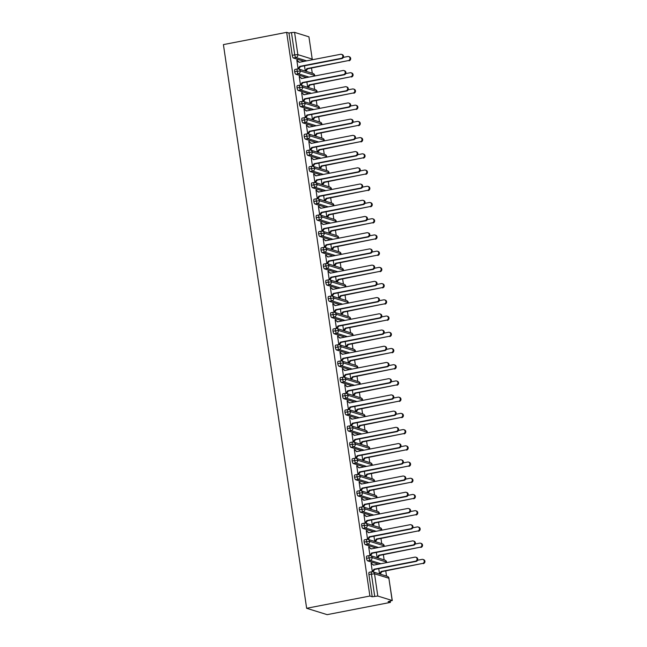 <?xml version="1.0" encoding="UTF-8"?>
<svg xmlns="http://www.w3.org/2000/svg" width="647" height="647" viewBox="0 0 647 647"><rect width="100%" height="100%" fill="white"/><g stroke="black" fill="none" stroke-linecap="round" stroke-linejoin="round"><path stroke-width="0.97" d="M377.808 596.049L392.163 600.505L388.879 578.248L374.516 573.792L377.808 596.049L372.211 596.752L369.898 596.033L306.646 608.285L327.156 614.65L390.416 602.397L390.246 601.265M386.526 576.089L385.766 570.905M384.132 559.865L383.364 554.689M381.738 543.65L380.97 538.466M379.344 527.426L378.576 522.242M376.942 511.203L376.182 506.027M374.548 494.987L373.788 489.803M372.154 478.764L371.386 473.58M369.76 462.54L368.992 457.364M367.367 446.325L366.598 441.141M364.973 430.101L364.204 424.917M362.571 413.878L361.81 408.694M360.177 397.654L359.417 392.478M357.783 381.439L357.015 376.255M355.389 365.215L354.621 360.031M352.995 348.992L352.227 343.816M350.601 332.776L349.833 327.592M348.199 316.553L347.439 311.369M345.805 300.329L345.045 295.153M343.411 284.114L342.643 278.93M341.018 267.89L340.249 262.706M338.624 251.667L337.855 246.483M336.222 235.443L335.461 230.267M333.828 219.228L333.068 214.044M331.434 203.004L330.666 197.82M329.04 186.781L328.272 181.605M326.646 170.565L325.878 165.381M324.252 154.342L323.484 149.158M321.85 138.118L321.09 132.942M319.456 121.903L318.696 116.719M317.062 105.679L316.294 100.495M314.668 89.456L313.9 84.272M312.275 73.232L311.506 68.056M306.646 608.285L223.409 44.603L286.661 32.35L369.898 596.033M308.926 36.822L294.571 32.366L297.855 54.631L312.218 59.087L308.926 36.822L312.218 59.087A2.483 2.353 107.2 0 1 312.218 59.791M304.171 61.352L293.382 58.004A2.483 0.72 -101 0 1 292.258 55.327L288.966 33.07L286.661 32.35M292.258 55.327L294.749 54.849L291.465 32.585L288.966 33.07M291.465 32.585L294.571 32.366M390.416 602.397L388.103 601.686L392.163 600.505M341.487 54.348L342.158 54.55A2.07 1.957 107.2 0 1 341.842 58.562L341.179 58.351A2.07 1.957 -72.8 0 0 341.487 54.348A2.07 1.957 -72.8 0 0 340.581 54.299L299.132 62.322L296.884 60.672L297.555 60.883L297.483 60.397L296.868 60.511M297.483 60.397L296.819 60.187L298.105 68.906M305.942 71.267L307.576 68.817L348.353 60.583A2.07 1.957 -72.8 0 0 348.668 56.572A2.07 1.957 -72.8 0 0 347.754 56.524L343.306 57.389M304.494 65.792L305.271 71.065M298.76 69.043L298.655 69.011A2.483 2.353 107.2 0 1 300.265 70.935L294.668 71.631A2.483 0.72 -101 0 1 294.959 69.431A2.483 0.72 -101 0 1 295.072 69.439M372.211 596.752L368.919 574.487A2.483 0.72 -101 0 1 369.219 572.28A2.483 0.72 -101 0 1 369.332 572.288M378.43 564.2L367.642 560.852A2.483 0.72 -101 0 1 366.525 558.264A2.483 0.72 -101 0 1 366.825 556.064A2.483 0.72 -101 0 1 366.938 556.072M415.746 557.204L416.409 557.407A2.07 1.957 107.2 0 1 416.094 561.41L415.431 561.208A2.07 1.957 -72.8 0 0 415.746 557.204A2.07 1.957 -72.8 0 0 414.832 557.148L373.392 565.179L371.071 563.044L372.357 571.762M373.012 571.899L372.915 571.867A2.483 2.353 107.2 0 1 374.516 573.792L368.919 574.487M378.746 568.648L379.53 573.921M380.193 574.124L381.835 571.665L422.612 563.432A2.07 1.957 -72.8 0 0 422.928 559.429A2.07 1.957 -72.8 0 0 422.014 559.38L417.566 560.237M376.036 547.985L365.248 544.637A2.483 0.72 -101 0 1 364.132 542.04A2.483 0.72 -101 0 1 364.423 539.841A2.483 0.72 -101 0 1 364.536 539.849M413.352 540.981L414.015 541.183A2.07 1.957 107.2 0 1 413.7 545.195L413.037 544.984A2.07 1.957 -72.8 0 0 413.352 540.981A2.07 1.957 -72.8 0 0 412.438 540.932L370.998 548.955L368.677 546.82L369.963 555.538M370.618 555.676L370.513 555.644A2.483 2.353 107.2 0 1 372.122 557.568L366.525 558.264M376.352 552.425L377.128 557.698M377.799 557.9L379.441 555.449L420.218 547.216A2.07 1.957 -72.8 0 0 420.526 543.205A2.07 1.957 -72.8 0 0 419.612 543.157L415.172 544.022M373.634 531.761L362.854 528.413A2.483 0.72 -101 0 1 361.738 525.825A2.483 0.72 -101 0 1 362.029 523.617A2.483 0.72 -101 0 1 362.142 523.625M410.958 524.757L411.621 524.968A2.07 1.957 107.2 0 1 411.306 528.971L410.643 528.769A2.07 1.957 -72.8 0 0 410.958 524.757A2.07 1.957 -72.8 0 0 410.044 524.709L368.596 532.74L366.283 530.597L367.569 539.323M373.958 536.209L374.734 541.474M375.406 541.685L377.047 539.226L417.816 530.993A2.07 1.957 -72.8 0 0 418.132 526.99A2.07 1.957 -72.8 0 0 417.218 526.941L412.778 527.798M371.241 515.538L360.452 512.189A2.483 0.72 -101 0 1 359.336 509.601A2.483 0.72 -101 0 1 359.635 507.402A2.483 0.72 -101 0 1 359.748 507.41M408.556 508.534L409.227 508.744A2.07 1.957 107.2 0 1 408.912 512.747L408.241 512.545A2.07 1.957 -72.8 0 0 408.556 508.534A2.07 1.957 -72.8 0 0 407.642 508.485L366.202 516.516L363.889 514.381L365.175 523.099M365.83 523.237L365.725 523.205A2.483 2.353 107.2 0 1 367.334 525.129L361.738 525.825M371.564 519.986L372.34 525.251M373.012 525.461L374.645 523.002L415.423 514.769A2.07 1.957 -72.8 0 0 415.738 510.766A2.07 1.957 -72.8 0 0 414.824 510.718L410.376 511.575M368.847 499.322L358.058 495.974A2.483 0.72 -101 0 1 356.942 493.378A2.483 0.72 -101 0 1 357.241 491.178A2.483 0.72 -101 0 1 357.354 491.186M406.162 492.318L406.834 492.521A2.07 1.957 107.2 0 1 406.518 496.532L405.847 496.322A2.07 1.957 -72.8 0 0 406.162 492.318A2.07 1.957 -72.8 0 0 405.248 492.27L363.808 500.293L361.487 498.158L362.781 506.876M363.436 507.013L363.331 506.981A2.483 2.353 107.2 0 1 364.94 508.906L359.336 509.601M369.17 503.762L369.947 509.035M370.61 509.238L372.251 506.787L413.029 498.554A2.07 1.957 -72.8 0 0 413.344 494.543A2.07 1.957 -72.8 0 0 412.43 494.494L407.982 495.359M366.453 483.099L355.664 479.751A2.483 0.72 -101 0 1 354.548 477.162A2.483 0.72 -101 0 1 354.847 474.955A2.483 0.72 -101 0 1 354.96 474.963M403.768 476.095L404.432 476.305A2.07 1.957 107.2 0 1 404.124 480.309L403.453 480.098A2.07 1.957 -72.8 0 0 403.768 476.095A2.07 1.957 -72.8 0 0 402.855 476.046L361.414 484.077L359.093 481.934L360.379 490.652M361.034 490.79L360.937 490.758A2.483 2.353 107.2 0 1 362.538 492.682L356.942 493.378M366.776 487.539L367.553 492.812M368.216 493.022L369.858 490.563L410.635 482.33A2.07 1.957 -72.8 0 0 410.95 478.319A2.07 1.957 -72.8 0 0 410.036 478.27L405.588 479.136M364.059 466.875L353.27 463.527A2.483 0.72 -101 0 1 352.154 460.939A2.483 0.72 -101 0 1 352.445 458.739A2.483 0.72 -101 0 1 352.566 458.747M401.375 459.871L402.038 460.082A2.07 1.957 107.2 0 1 401.722 464.085L401.059 463.883A2.07 1.957 -72.8 0 0 401.375 459.871A2.07 1.957 -72.8 0 0 400.461 459.823L359.02 467.854L356.699 465.719L357.985 474.437M358.64 474.566L358.543 474.534A2.483 2.353 107.2 0 1 360.144 476.459L354.548 477.162M364.374 471.323L365.159 476.588M365.822 476.799L367.464 474.34L408.241 466.107A2.07 1.957 -72.8 0 0 408.556 462.104A2.07 1.957 -72.8 0 0 407.642 462.055L403.194 462.912M361.665 450.652L350.876 447.303A2.483 0.72 -101 0 1 349.76 444.715A2.483 0.72 -101 0 1 350.051 442.516A2.483 0.72 -101 0 1 350.164 442.524M398.981 443.656L399.644 443.858A2.07 1.957 107.2 0 1 399.328 447.87L398.665 447.659A2.07 1.957 -72.8 0 0 398.981 443.656A2.07 1.957 -72.8 0 0 398.067 443.607L356.626 451.63L354.305 449.495L355.591 458.213M356.246 458.351L356.141 458.319A2.483 2.353 107.2 0 1 357.751 460.243L352.154 460.939M361.98 455.1L362.757 460.373M363.428 460.575L365.07 458.125L405.839 449.883A2.07 1.957 -72.8 0 0 406.154 445.88A2.07 1.957 -72.8 0 0 405.24 445.832L400.8 446.697M359.263 434.436L348.474 431.088A2.483 0.72 -101 0 1 347.358 428.492A2.483 0.72 -101 0 1 347.657 426.292A2.483 0.72 -101 0 1 347.771 426.3M396.587 427.432L397.25 427.635A2.07 1.957 107.2 0 1 396.935 431.646L396.271 431.436A2.07 1.957 -72.8 0 0 396.587 427.432A2.07 1.957 -72.8 0 0 395.673 427.384L354.224 435.407L351.911 433.272L353.197 441.99M353.852 442.127L353.747 442.095A2.483 2.353 107.2 0 1 355.357 444.02L349.76 444.715M359.586 438.876L360.363 444.149M361.034 444.36L362.676 441.901L403.445 433.668A2.07 1.957 -72.8 0 0 403.76 429.657A2.07 1.957 -72.8 0 0 402.846 429.608L398.398 430.473M356.869 418.213L346.08 414.864A2.483 0.72 -101 0 1 344.964 412.276A2.483 0.72 -101 0 1 345.263 410.069A2.483 0.72 -101 0 1 345.377 410.077M394.185 411.209L394.856 411.419A2.07 1.957 107.2 0 1 394.541 415.423L393.869 415.22A2.07 1.957 -72.8 0 0 394.185 411.209A2.07 1.957 -72.8 0 0 393.271 411.16L351.831 419.191L349.509 417.048L350.803 425.775M351.458 425.904L351.353 425.872A2.483 2.353 107.2 0 1 352.963 427.796L347.358 428.492M357.193 422.661L357.969 427.926M358.632 428.136L360.274 425.677L401.051 417.444A2.07 1.957 -72.8 0 0 401.366 413.441A2.07 1.957 -72.8 0 0 400.453 413.393L396.004 414.25M354.475 401.989L343.686 398.641A2.483 0.72 -101 0 1 342.57 396.053A2.483 0.72 -101 0 1 342.87 393.853A2.483 0.72 -101 0 1 342.983 393.861M391.791 394.993L392.462 395.196A2.07 1.957 107.2 0 1 392.147 399.199L391.475 398.997A2.07 1.957 -72.8 0 0 391.791 394.993A2.07 1.957 -72.8 0 0 390.877 394.937L349.437 402.968L347.115 400.833L348.409 409.551M349.065 409.688L348.959 409.656A2.483 2.353 107.2 0 1 350.569 411.581L344.964 412.276M354.799 406.437L355.575 411.71M356.238 411.913L357.88 409.454L398.657 401.221A2.07 1.957 -72.8 0 0 398.973 397.218A2.07 1.957 -72.8 0 0 398.059 397.169L393.611 398.026M352.081 385.774L341.292 382.426A2.483 0.72 -101 0 1 340.176 379.829A2.483 0.72 -101 0 1 340.476 377.63A2.483 0.72 -101 0 1 340.589 377.638M389.397 378.77L390.06 378.972A2.07 1.957 107.2 0 1 389.753 382.984L389.082 382.773A2.07 1.957 -72.8 0 0 389.397 378.77A2.07 1.957 -72.8 0 0 388.483 378.721L347.043 386.744L344.722 384.609L346.008 393.327M352.397 390.214L353.181 395.487M353.844 395.689L355.486 393.239L396.263 385.005A2.07 1.957 -72.8 0 0 396.579 380.994A2.07 1.957 -72.8 0 0 395.665 380.946L391.217 381.811M349.687 369.55L338.899 366.202A2.483 0.72 -101 0 1 337.783 363.614A2.483 0.72 -101 0 1 338.074 361.406A2.483 0.72 -101 0 1 338.187 361.414M387.003 362.546L387.666 362.757A2.07 1.957 107.2 0 1 387.351 366.76L386.688 366.558A2.07 1.957 -72.8 0 0 387.003 362.546A2.07 1.957 -72.8 0 0 386.089 362.498L344.649 370.529L342.328 368.386L343.614 377.112M344.269 377.241L344.164 377.209A2.483 2.353 107.2 0 1 345.773 379.134L340.176 379.829M350.003 373.998L350.787 379.263M351.45 379.474L353.092 377.015L393.869 368.782A2.07 1.957 -72.8 0 0 394.185 364.779A2.07 1.957 -72.8 0 0 393.271 364.73L388.823 365.587M347.293 353.327L336.505 349.978A2.483 0.72 -101 0 1 335.389 347.39A2.483 0.72 -101 0 1 335.68 345.191A2.483 0.72 -101 0 1 335.793 345.199M384.609 346.323L385.272 346.533A2.07 1.957 107.2 0 1 384.957 350.537L384.294 350.334A2.07 1.957 -72.8 0 0 384.609 346.323A2.07 1.957 -72.8 0 0 383.695 346.274L342.247 354.305L339.934 352.17L341.22 360.889M341.875 361.026L341.77 360.994A2.483 2.353 107.2 0 1 343.379 362.918L337.783 363.614M347.609 357.775L348.385 363.04M349.057 363.25L350.698 360.791L391.467 352.558A2.07 1.957 -72.8 0 0 391.783 348.555A2.07 1.957 -72.8 0 0 390.869 348.507L386.429 349.364M344.891 337.111L334.103 333.763A2.483 0.72 -101 0 1 332.987 331.167A2.483 0.72 -101 0 1 333.286 328.967A2.483 0.72 -101 0 1 333.399 328.975M382.207 330.107L382.878 330.31A2.07 1.957 107.2 0 1 382.563 334.321L381.9 334.111A2.07 1.957 -72.8 0 0 382.207 330.107A2.07 1.957 -72.8 0 0 381.301 330.059L339.853 338.082L337.54 335.947L338.826 344.665M339.481 344.802L339.376 344.77A2.483 2.353 107.2 0 1 340.985 346.695L335.389 347.39M345.215 341.551L345.991 346.824M346.663 347.027L348.296 344.576L389.073 336.343A2.07 1.957 -72.8 0 0 389.389 332.332A2.07 1.957 -72.8 0 0 388.475 332.283L384.027 333.148M342.498 320.888L331.709 317.54A2.483 0.72 -101 0 1 330.593 314.952A2.483 0.72 -101 0 1 330.892 312.744A2.483 0.72 -101 0 1 331.005 312.752M379.813 313.884L380.485 314.094A2.07 1.957 107.2 0 1 380.169 318.098L379.498 317.887A2.07 1.957 -72.8 0 0 379.813 313.884A2.07 1.957 -72.8 0 0 378.899 313.835L337.459 321.866L335.138 319.723L336.432 328.441M342.821 325.328L343.597 330.601M344.261 330.811L345.902 328.352L386.68 320.119A2.07 1.957 -72.8 0 0 386.995 316.108A2.07 1.957 -72.8 0 0 386.081 316.06L381.633 316.925M340.104 304.664L329.315 301.316A2.483 0.72 -101 0 1 328.199 298.728A2.483 0.72 -101 0 1 328.498 296.528A2.483 0.72 -101 0 1 328.611 296.536M377.419 297.66L378.091 297.871A2.07 1.957 107.2 0 1 377.775 301.874L377.104 301.672A2.07 1.957 -72.8 0 0 377.419 297.66A2.07 1.957 -72.8 0 0 376.505 297.612L335.065 305.643L332.744 303.508L334.03 312.226M334.693 312.355L334.588 312.323A2.483 2.353 107.2 0 1 336.197 314.248L330.593 314.952M340.427 309.112L341.204 314.377M341.867 314.588L343.508 312.129L384.286 303.896A2.07 1.957 -72.8 0 0 384.601 299.893A2.07 1.957 -72.8 0 0 383.687 299.844L379.239 300.701M337.71 288.441L326.921 285.101A2.483 0.72 -101 0 1 325.805 282.504A2.483 0.72 -101 0 1 326.104 280.305A2.483 0.72 -101 0 1 326.217 280.313M375.025 281.445L375.689 281.647A2.07 1.957 107.2 0 1 375.373 285.659L374.71 285.448A2.07 1.957 -72.8 0 0 375.025 281.445A2.07 1.957 -72.8 0 0 374.112 281.396L332.671 289.419L330.35 287.284L331.636 296.002M332.291 296.14L332.194 296.108A2.483 2.353 107.2 0 1 333.795 298.032L328.199 298.728M338.025 292.889L338.81 298.162M339.473 298.364L341.115 295.914L381.892 287.672A2.07 1.957 -72.8 0 0 382.207 283.669A2.07 1.957 -72.8 0 0 381.293 283.621L376.845 284.486M335.316 272.225L324.527 268.877A2.483 0.72 -101 0 1 323.411 266.281A2.483 0.72 -101 0 1 323.702 264.081A2.483 0.72 -101 0 1 323.815 264.089M372.632 265.221L373.295 265.424A2.07 1.957 107.2 0 1 372.979 269.435L372.316 269.225A2.07 1.957 -72.8 0 0 372.632 265.221A2.07 1.957 -72.8 0 0 371.718 265.173L330.277 273.196L327.956 271.061L329.242 279.779M329.897 279.916L329.792 279.884A2.483 2.353 107.2 0 1 331.401 281.809L325.805 282.504M335.631 276.665L336.408 281.938M337.079 282.149L338.721 279.69L379.498 271.457A2.07 1.957 -72.8 0 0 379.805 267.446A2.07 1.957 -72.8 0 0 378.899 267.397L374.451 268.262M332.914 256.002L322.133 252.653A2.483 0.72 -101 0 1 321.017 250.065A2.483 0.72 -101 0 1 321.308 247.858A2.483 0.72 -101 0 1 321.422 247.866M370.238 248.998L370.901 249.208A2.07 1.957 107.2 0 1 370.585 253.212L369.922 253.009A2.07 1.957 -72.8 0 0 370.238 248.998A2.07 1.957 -72.8 0 0 369.324 248.949L327.875 256.98L325.562 254.837L326.848 263.564M333.237 260.45L334.014 265.715M334.685 265.925L336.327 263.466L377.096 255.233A2.07 1.957 -72.8 0 0 377.411 251.23A2.07 1.957 -72.8 0 0 376.497 251.182L372.057 252.039M330.52 239.778L319.731 236.43A2.483 0.72 -101 0 1 318.615 233.842A2.483 0.72 -101 0 1 318.914 231.642A2.483 0.72 -101 0 1 319.028 231.65M367.836 232.783L368.507 232.985A2.07 1.957 107.2 0 1 368.192 236.988L367.528 236.786A2.07 1.957 -72.8 0 0 367.836 232.783A2.07 1.957 -72.8 0 0 366.922 232.726L325.481 240.757L323.168 238.622L324.454 247.34M325.109 247.477L325.004 247.445A2.483 2.353 107.2 0 1 326.614 249.37L321.017 250.065M330.843 244.226L331.62 249.499M332.291 249.702L333.925 247.243L374.702 239.01A2.07 1.957 -72.8 0 0 375.017 235.007A2.07 1.957 -72.8 0 0 374.103 234.958L369.655 235.815M328.126 223.563L317.337 220.215A2.483 0.72 -101 0 1 316.221 217.618A2.483 0.72 -101 0 1 316.52 215.419A2.483 0.72 -101 0 1 316.634 215.427M365.442 216.559L366.113 216.761A2.07 1.957 107.2 0 1 365.798 220.773L365.126 220.562A2.07 1.957 -72.8 0 0 365.442 216.559A2.07 1.957 -72.8 0 0 364.528 216.51L323.088 224.533L320.766 222.398L322.06 231.116M322.716 231.254L322.61 231.222A2.483 2.353 107.2 0 1 324.22 233.146L318.615 233.842M328.45 228.003L329.226 233.276M329.889 233.478L331.531 231.028L372.308 222.794A2.07 1.957 -72.8 0 0 372.623 218.783A2.07 1.957 -72.8 0 0 371.71 218.735L367.261 219.6M325.732 207.339L314.943 203.991A2.483 0.72 -101 0 1 313.827 201.403A2.483 0.72 -101 0 1 314.127 199.195A2.483 0.72 -101 0 1 314.24 199.203M363.048 200.335L363.711 200.546A2.07 1.957 107.2 0 1 363.404 204.549L362.732 204.347A2.07 1.957 -72.8 0 0 363.048 200.335A2.07 1.957 -72.8 0 0 362.134 200.287L320.694 208.318L318.373 206.175L319.658 214.901M320.322 215.03L320.216 214.998A2.483 2.353 107.2 0 1 321.818 216.923L316.221 217.618M326.056 211.787L326.832 217.052M327.495 217.263L329.137 214.804L369.914 206.571A2.07 1.957 -72.8 0 0 370.23 202.568A2.07 1.957 -72.8 0 0 369.316 202.519L364.868 203.376M323.338 191.116L312.55 187.767A2.483 0.72 -101 0 1 311.433 185.179A2.483 0.72 -101 0 1 311.725 182.98A2.483 0.72 -101 0 1 311.846 182.988M360.654 184.112L361.317 184.322A2.07 1.957 107.2 0 1 361.002 188.326L360.339 188.123A2.07 1.957 -72.8 0 0 360.654 184.112A2.07 1.957 -72.8 0 0 359.74 184.063L318.3 192.094L315.979 189.959L317.265 198.678M317.92 198.815L317.823 198.783A2.483 2.353 107.2 0 1 319.424 200.707L313.827 201.403M323.654 195.564L324.438 200.829M325.101 201.039L326.743 198.58L367.52 190.347A2.07 1.957 -72.8 0 0 367.836 186.344A2.07 1.957 -72.8 0 0 366.922 186.296L362.474 187.153M320.944 174.9L310.156 171.552A2.483 0.72 -101 0 1 309.04 168.956A2.483 0.72 -101 0 1 309.331 166.756A2.483 0.72 -101 0 1 309.444 166.764M358.26 167.896L358.923 168.099A2.07 1.957 107.2 0 1 358.608 172.11L357.945 171.9A2.07 1.957 -72.8 0 0 358.26 167.896A2.07 1.957 -72.8 0 0 357.346 167.848L315.906 175.871L313.585 173.736L314.871 182.454M315.526 182.591L315.421 182.559A2.483 2.353 107.2 0 1 317.03 184.484L311.433 185.179M321.26 179.34L322.036 184.613M322.707 184.816L324.349 182.365L365.118 174.132A2.07 1.957 -72.8 0 0 365.434 170.121A2.07 1.957 -72.8 0 0 364.52 170.072L360.08 170.937M318.542 158.677L307.754 155.329A2.483 0.72 -101 0 1 306.638 152.741A2.483 0.72 -101 0 1 306.937 150.533A2.483 0.72 -101 0 1 307.05 150.541M355.866 151.673L356.529 151.883A2.07 1.957 107.2 0 1 356.214 155.887L355.551 155.676A2.07 1.957 -72.8 0 0 355.866 151.673A2.07 1.957 -72.8 0 0 354.952 151.624L313.504 159.655L311.191 157.512L312.477 166.23M313.132 166.368L313.027 166.336A2.483 2.353 107.2 0 1 314.636 168.26L309.04 168.956M318.866 163.117L319.642 168.39M320.314 168.6L321.955 166.142L362.724 157.908A2.07 1.957 -72.8 0 0 363.04 153.897A2.07 1.957 -72.8 0 0 362.126 153.849L357.678 154.714M316.148 142.453L305.36 139.105A2.483 0.72 -101 0 1 304.244 136.517A2.483 0.72 -101 0 1 304.543 134.317A2.483 0.72 -101 0 1 304.656 134.325M353.464 135.449L354.135 135.66A2.07 1.957 107.2 0 1 353.82 139.663L353.149 139.461A2.07 1.957 -72.8 0 0 353.464 135.449A2.07 1.957 -72.8 0 0 352.55 135.401L311.11 143.432L308.789 141.297L310.083 150.015M310.738 150.144L310.633 150.112A2.483 2.353 107.2 0 1 312.242 152.037L306.638 152.741M316.472 146.901L317.248 152.166M317.912 152.377L319.553 149.918L360.33 141.685A2.07 1.957 -72.8 0 0 360.646 137.682A2.07 1.957 -72.8 0 0 359.732 137.633L355.284 138.49M313.755 126.23L302.966 122.89A2.483 0.72 -101 0 1 301.85 120.293A2.483 0.72 -101 0 1 302.149 118.094A2.483 0.72 -101 0 1 302.262 118.102M351.07 119.234L351.742 119.436A2.07 1.957 107.2 0 1 351.426 123.448L350.755 123.237A2.07 1.957 -72.8 0 0 351.07 119.234A2.07 1.957 -72.8 0 0 350.156 119.185L308.716 127.208L306.395 125.073L307.689 133.792M308.344 133.929L308.239 133.897A2.483 2.353 107.2 0 1 309.848 135.821L304.244 136.517M314.078 130.678L314.854 135.951M315.518 136.153L317.159 133.703L357.937 125.461A2.07 1.957 -72.8 0 0 358.252 121.458A2.07 1.957 -72.8 0 0 357.338 121.41L352.89 122.275M311.361 110.014L300.572 106.666A2.483 0.72 -101 0 1 299.456 104.07A2.483 0.72 -101 0 1 299.755 101.87A2.483 0.72 -101 0 1 299.868 101.878M348.676 103.01L349.34 103.221A2.07 1.957 107.2 0 1 349.032 107.224L348.361 107.014A2.07 1.957 -72.8 0 0 348.676 103.01A2.07 1.957 -72.8 0 0 347.762 102.962L306.322 110.985L304.001 108.85L305.287 117.568M311.684 114.454L312.461 119.727M313.124 119.938L314.765 117.479L355.543 109.246A2.07 1.957 -72.8 0 0 355.858 105.235A2.07 1.957 -72.8 0 0 354.944 105.186L350.496 106.051M308.967 93.791L298.178 90.443A2.483 0.72 -101 0 1 297.062 87.855A2.483 0.72 -101 0 1 297.353 85.647A2.483 0.72 -101 0 1 297.466 85.655M346.282 86.787L346.946 86.997A2.07 1.957 107.2 0 1 346.63 91.001L345.967 90.798A2.07 1.957 -72.8 0 0 346.282 86.787A2.07 1.957 -72.8 0 0 345.369 86.738L303.928 94.769L301.607 92.626L302.893 101.353M303.548 101.482L303.443 101.45A2.483 2.353 107.2 0 1 305.052 103.374L299.456 104.07M309.282 98.239L310.067 103.504M310.73 103.714L312.372 101.255L353.149 93.022A2.07 1.957 -72.8 0 0 353.464 89.019A2.07 1.957 -72.8 0 0 352.55 88.971L348.102 89.828M306.573 77.567L295.784 74.219A2.483 0.72 -101 0 1 294.668 71.631M343.889 70.572L344.552 70.774A2.07 1.957 107.2 0 1 344.236 74.785L343.573 74.575A2.07 1.957 -72.8 0 0 343.889 70.572A2.07 1.957 -72.8 0 0 342.975 70.523L301.526 78.546L299.213 76.411L300.499 85.129M301.154 85.267L301.049 85.234A2.483 2.353 107.2 0 1 302.659 87.159L297.062 87.855M306.888 82.015L307.665 87.288M308.336 87.491L309.978 85.032L350.747 76.799A2.07 1.957 -72.8 0 0 351.062 72.796A2.07 1.957 -72.8 0 0 350.148 72.747L345.708 73.604M314.749 75.982L314.62 75.392L300.265 70.935A2.483 2.353 107.2 0 1 298.275 73.742L295.784 74.219M299.876 76.613L299.262 76.734M302.27 92.836L301.656 92.958M304.672 109.06L304.05 109.181M307.066 125.275L306.443 125.397M309.46 141.499L308.837 141.62M311.854 157.722L311.239 157.844M314.248 173.946L313.633 174.059M316.642 190.161L316.027 190.283M319.044 206.385L318.421 206.506M321.438 222.608L320.815 222.722M323.832 238.824L323.209 238.945M326.225 255.047L325.611 255.169M328.619 271.271L328.005 271.392M331.013 287.486L330.399 287.608M333.415 303.71L332.793 303.831M335.809 319.933L335.186 320.055M338.203 336.157L337.588 336.27M340.597 352.372L339.982 352.494M342.991 368.596L342.376 368.717M345.393 384.819L344.77 384.933M347.787 401.035L347.164 401.156M350.181 417.258L349.558 417.38M352.575 433.482L351.96 433.603M354.968 449.697L354.354 449.819M357.362 465.921L356.748 466.042M359.764 482.144L359.142 482.266M362.158 498.368L361.536 498.481M364.552 514.583L363.929 514.705M366.946 530.807L366.331 530.928M369.34 547.03L368.725 547.144M371.734 563.246L371.119 563.367M317.143 92.206L317.014 91.615L302.659 87.159A2.483 2.353 107.2 0 1 300.669 89.957L298.178 90.443M319.545 108.429L319.416 107.831L305.052 103.374A2.483 2.353 107.2 0 1 303.063 106.181L300.572 106.666M321.939 124.645L321.81 124.054L307.446 119.598L301.85 120.293M324.333 140.868L324.204 140.278L309.848 135.821A2.483 2.353 107.2 0 1 307.859 138.62L305.36 139.105M326.727 157.092L326.598 156.493L312.242 152.037A2.483 2.353 107.2 0 1 310.253 154.843L307.754 155.329M329.121 173.315L328.991 172.717L314.636 168.26A2.483 2.353 107.2 0 1 312.647 171.067L310.156 171.552M331.515 189.531L331.393 188.94L317.03 184.484A2.483 2.353 107.2 0 1 315.04 187.29L312.55 187.767M333.917 205.754L333.787 205.156L319.424 200.707A2.483 2.353 107.2 0 1 317.434 203.506L314.943 203.991M336.311 221.978L336.181 221.379L321.818 216.923A2.483 2.353 107.2 0 1 319.836 219.729L317.337 220.215M338.704 238.193L338.575 237.603L324.22 233.146A2.483 2.353 107.2 0 1 322.23 235.953L319.731 236.43M341.098 254.417L340.969 253.826L326.614 249.37A2.483 2.353 107.2 0 1 324.624 252.168L322.133 252.653M343.492 270.64L343.363 270.042L329.008 265.585L323.411 266.281M345.894 286.856L345.765 286.265L331.401 281.809A2.483 2.353 107.2 0 1 329.412 284.615L326.921 285.101M348.288 303.079L348.159 302.489L333.795 298.032A2.483 2.353 107.2 0 1 331.814 300.831L329.315 301.316M350.682 319.303L350.553 318.704L336.197 314.248A2.483 2.353 107.2 0 1 334.208 317.054L331.709 317.54M353.076 335.526L352.947 334.928L338.591 330.471L332.987 331.167M355.47 351.742L355.34 351.151L340.985 346.695A2.483 2.353 107.2 0 1 338.996 349.501L336.505 349.978M357.864 367.965L357.734 367.367L343.379 362.918A2.483 2.353 107.2 0 1 341.39 365.717L338.899 366.202M360.266 384.189L360.136 383.59L345.773 379.134A2.483 2.353 107.2 0 1 343.783 381.94L341.292 382.426M362.66 400.404L362.53 399.814L348.167 395.357L342.57 396.053M365.054 416.628L364.924 416.037L350.569 411.581A2.483 2.353 107.2 0 1 348.579 414.379L346.08 414.864M367.447 432.851L367.318 432.253L352.963 427.796A2.483 2.353 107.2 0 1 350.973 430.603L348.474 431.088M369.841 449.067L369.712 448.476L355.357 444.02A2.483 2.353 107.2 0 1 353.367 446.826L350.876 447.303M372.235 465.29L372.114 464.7L357.751 460.243A2.483 2.353 107.2 0 1 355.761 463.042L353.27 463.527M374.637 481.514L374.508 480.915L360.144 476.459A2.483 2.353 107.2 0 1 358.155 479.265L355.664 479.751M377.031 497.737L376.902 497.139L362.538 492.682A2.483 2.353 107.2 0 1 360.557 495.489L358.058 495.974M379.425 513.953L379.296 513.362L364.94 508.906A2.483 2.353 107.2 0 1 362.951 511.712L360.452 512.189M381.819 530.176L381.69 529.578L367.334 525.129A2.483 2.353 107.2 0 1 365.345 527.928L362.854 528.413M384.213 546.4L384.083 545.801L369.728 541.345L364.132 542.04M386.607 562.615L386.485 562.025L372.122 557.568A2.483 2.353 107.2 0 1 370.133 560.375L367.642 560.852M341.842 58.562L300.402 66.584L298.752 68.994L298.089 68.784L299.731 66.382L300.402 66.584M297.555 60.883L299.44 62.266M341.179 58.351L299.731 66.382M348.668 56.572L349.34 56.782A2.07 1.957 107.2 0 1 349.024 60.786M305.837 71.235L305.263 71.016L306.913 68.606L348.353 60.583M307.576 68.817L306.913 68.606M344.236 74.785L302.796 82.808L301.146 85.21L300.483 85.008L302.133 82.598L302.796 82.808M299.949 77.106L301.834 78.489M343.573 74.575L302.133 82.598M346.63 91.001L305.19 99.031L303.54 101.433L302.877 101.231L304.527 98.821L305.19 99.031M302.343 93.322L304.227 94.705M345.967 90.798L304.527 98.821M349.032 107.224L307.584 115.247L305.942 117.657L305.271 117.447L306.921 115.045L307.584 115.247M304.737 109.545L306.629 110.928M348.361 107.014L306.921 115.045M351.426 123.448L309.978 131.47L308.336 133.872L307.665 133.67L309.315 131.268L309.978 131.47M307.139 125.769L309.023 127.152M350.755 123.237L309.315 131.268M351.062 72.796L351.733 73.006A2.07 1.957 107.2 0 1 351.418 77.009M308.231 87.458L307.657 87.232L309.306 84.83L350.747 76.799M309.978 85.032L309.306 84.83M353.464 89.019L354.127 89.221A2.07 1.957 107.2 0 1 353.812 93.233M310.625 103.682L310.059 103.455L311.7 101.053L353.149 93.022M312.372 101.255L311.7 101.053M355.858 105.235L356.521 105.445A2.07 1.957 107.2 0 1 356.206 109.448M313.019 119.905L312.452 119.679L314.102 117.269L355.543 109.246M314.765 117.479L314.102 117.269M358.252 121.458L358.915 121.668A2.07 1.957 107.2 0 1 358.6 125.672M315.421 136.121L314.846 135.894L316.496 133.492L357.937 125.461M317.159 133.703L316.496 133.492M353.82 139.663L312.38 147.694L310.73 150.096L310.059 149.894L311.708 147.484L312.38 147.694M309.533 141.984L311.417 143.375M353.149 139.461L311.708 147.484M360.646 137.682L361.309 137.884A2.07 1.957 107.2 0 1 361.002 141.895M317.814 152.344L317.24 152.118L318.89 149.716L360.33 141.685M319.553 149.918L318.89 149.716M356.214 155.887L314.774 163.917L313.124 166.319L312.461 166.109L314.102 163.707L314.774 163.917M311.927 158.208L313.811 159.591M355.551 155.676L314.102 163.707M358.608 172.11L317.167 180.133L315.518 182.543L314.854 182.333L316.504 179.931L317.167 180.133M314.321 174.431L316.205 175.814M357.945 171.9L316.504 179.931M361.002 188.326L319.561 196.356L317.912 198.758L317.248 198.556L318.898 196.146L319.561 196.356M316.715 190.647L318.599 192.038M360.339 188.123L318.898 196.146M363.404 204.549L321.955 212.58L320.314 214.982L319.642 214.772L321.292 212.37L321.955 212.58M319.108 206.87L321.001 208.253M362.732 204.347L321.292 212.37M363.04 153.897L363.711 154.107A2.07 1.957 107.2 0 1 363.396 158.111M320.208 168.568L319.634 168.341L321.284 165.931L362.724 157.908M321.955 166.142L321.284 165.931M365.434 170.121L366.105 170.331A2.07 1.957 107.2 0 1 365.79 174.334M322.602 184.783L322.028 184.557L323.678 182.155L365.118 174.132M324.349 182.365L323.678 182.155M367.836 186.344L368.499 186.546A2.07 1.957 107.2 0 1 368.183 190.558M324.996 201.007L324.43 200.78L326.072 198.378L367.52 190.347M326.743 198.58L326.072 198.378M370.23 202.568L370.893 202.77A2.07 1.957 107.2 0 1 370.577 206.781M327.39 217.23L326.824 217.004L328.474 214.602L369.914 206.571M329.137 214.804L328.474 214.602M365.798 220.773L324.357 228.795L322.707 231.205L322.036 230.995L323.686 228.593L324.357 228.795M321.51 223.094L323.395 224.477M365.126 220.562L323.686 228.593M368.192 236.988L326.751 245.019L325.101 247.421L324.438 247.219L326.08 244.809L326.751 245.019M323.904 239.317L325.789 240.7M367.528 236.786L326.08 244.809M370.585 253.212L329.145 261.242L327.495 263.644L326.832 263.434L328.474 261.032L329.145 261.242M326.298 255.533L328.183 256.916M369.922 253.009L328.474 261.032M372.979 269.435L331.539 277.458L329.889 279.868L329.226 279.658L330.876 277.256L331.539 277.458M328.692 271.756L330.577 273.139M372.316 269.225L330.876 277.256M375.373 285.659L333.933 293.681L332.283 296.083L331.62 295.881L333.27 293.479L333.933 293.681M331.086 287.98L332.97 289.363M374.71 285.448L333.27 293.479M372.623 218.783L373.287 218.993A2.07 1.957 107.2 0 1 372.971 222.997M329.792 233.446L329.218 233.227L330.868 230.817L372.308 222.794M331.531 231.028L330.868 230.817M375.017 235.007L375.689 235.217A2.07 1.957 107.2 0 1 375.373 239.22M332.186 249.669L331.612 249.443L333.262 247.041L374.702 239.01M333.925 247.243L333.262 247.041M377.411 251.23L378.083 251.432A2.07 1.957 107.2 0 1 377.767 255.444M334.58 265.893L334.006 265.666L335.656 263.264L377.096 255.233M336.327 263.466L335.656 263.264M379.805 267.446L380.476 267.656A2.07 1.957 107.2 0 1 380.161 271.659M336.974 282.116L336.408 281.89L338.049 279.48L379.498 271.457M338.721 279.69L338.049 279.48M382.207 283.669L382.87 283.879A2.07 1.957 107.2 0 1 382.555 287.883M339.368 298.332L338.802 298.105L340.451 295.703L381.892 287.672M341.115 295.914L340.451 295.703M377.775 301.874L336.327 309.905L334.685 312.307L334.014 312.105L335.664 309.695L336.327 309.905M333.488 304.195L335.372 305.586M377.104 301.672L335.664 309.695M384.601 299.893L385.264 300.095A2.07 1.957 107.2 0 1 384.949 304.106M341.762 314.555L341.195 314.329L342.845 311.927L384.286 303.896M343.508 312.129L342.845 311.927M380.169 318.098L338.729 326.128L337.079 328.53L336.408 328.32L338.058 325.918L338.729 326.128M335.882 320.419L337.766 321.802M379.498 317.887L338.058 325.918M386.995 316.108L387.658 316.318A2.07 1.957 107.2 0 1 387.351 320.322M344.164 330.779L343.589 330.552L345.239 328.142L386.68 320.119M345.902 328.352L345.239 328.142M382.563 334.321L341.123 342.344L339.473 344.754L338.81 344.544L340.451 342.142L341.123 342.344M338.276 336.642L340.16 338.025M381.9 334.111L340.451 342.142M389.389 332.332L390.06 332.542A2.07 1.957 107.2 0 1 389.745 336.545M346.557 346.994L345.983 346.768L347.633 344.366L389.073 336.343M348.296 344.576L347.633 344.366M384.957 350.537L343.517 358.567L341.867 360.969L341.204 360.767L342.853 358.357L343.517 358.567M340.67 352.858L342.554 354.249M384.294 350.334L342.853 358.357M391.783 348.555L392.454 348.757A2.07 1.957 107.2 0 1 392.139 352.769M348.951 363.218L348.377 362.991L350.027 360.589L391.467 352.558M350.698 360.791L350.027 360.589M387.351 366.76L345.91 374.791L344.261 377.193L343.597 376.983L345.247 374.581L345.91 374.791M343.064 369.081L344.948 370.464M386.688 366.558L345.247 374.581M394.185 364.779L394.848 364.981A2.07 1.957 107.2 0 1 394.533 368.992M351.345 379.441L350.779 379.215L352.421 376.813L393.869 368.782M353.092 377.015L352.421 376.813M389.753 382.984L348.304 391.006L346.663 393.416L345.991 393.206L347.641 390.804L348.304 391.006M345.458 385.305L347.342 386.688M389.082 382.773L347.641 390.804M396.579 380.994L397.242 381.204A2.07 1.957 107.2 0 1 396.926 385.208M353.739 395.657L353.173 395.438L354.823 393.028L396.263 385.005M355.486 393.239L354.823 393.028M392.147 399.199L350.698 407.23L349.057 409.632L348.385 409.43L350.035 407.02L350.698 407.23M347.86 401.528L349.744 402.911M391.475 398.997L350.035 407.02M398.973 397.218L399.636 397.428A2.07 1.957 107.2 0 1 399.32 401.431M356.141 411.88L355.567 411.654L357.217 409.252L398.657 401.221M357.88 409.454L357.217 409.252M394.541 415.423L353.1 423.453L351.45 425.855L350.779 425.645L352.429 423.243L353.1 423.453M350.253 417.744L352.138 419.127M393.869 415.22L352.429 423.243M401.366 413.441L402.03 413.643A2.07 1.957 107.2 0 1 401.722 417.655M358.535 428.104L357.961 427.877L359.611 425.475L401.051 417.444M360.274 425.677L359.611 425.475M396.935 431.646L355.494 439.669L353.844 442.079L353.181 441.869L354.823 439.467L355.494 439.669M352.647 433.967L354.532 435.35M396.271 431.436L354.823 439.467M403.76 429.657L404.432 429.867A2.07 1.957 107.2 0 1 404.116 433.87M360.929 444.327L360.355 444.101L362.005 441.691L403.445 433.668M362.676 441.901L362.005 441.691M399.328 447.87L357.888 455.892L356.238 458.294L355.575 458.092L357.225 455.69L357.888 455.892M355.041 450.191L356.926 451.574M398.665 447.659L357.225 455.69M406.154 445.88L406.826 446.09A2.07 1.957 107.2 0 1 406.51 450.094M363.323 460.543L362.749 460.316L364.398 457.914L405.839 449.883M365.07 458.125L364.398 457.914M401.722 464.085L360.282 472.116L358.632 474.518L357.969 474.316L359.619 471.906L360.282 472.116M357.435 466.406L359.32 467.797M401.059 463.883L359.619 471.906M408.556 462.104L409.219 462.306A2.07 1.957 107.2 0 1 408.904 466.317M365.717 476.766L365.151 476.54L366.792 474.138L408.241 466.107M367.464 474.34L366.792 474.138M404.124 480.309L362.676 488.339L361.034 490.741L360.363 490.531L362.013 488.129L362.676 488.339M359.829 482.63L361.722 484.013M403.453 480.098L362.013 488.129M410.95 478.319L411.613 478.529A2.07 1.957 107.2 0 1 411.298 482.533M368.111 492.99L367.545 492.763L369.194 490.353L410.635 482.33M369.858 490.563L369.194 490.353M406.518 496.532L365.078 504.555L363.428 506.965L362.757 506.755L364.407 504.353L365.078 504.555M362.231 498.853L364.115 500.236M405.847 496.322L364.407 504.353M413.344 494.543L414.007 494.753A2.07 1.957 107.2 0 1 413.692 498.756M370.513 509.205L369.938 508.979L371.588 506.577L413.029 498.554M372.251 506.787L371.588 506.577M408.912 512.747L367.472 520.778L365.822 523.18L365.151 522.978L366.8 520.568L367.472 520.778M364.625 515.069L366.509 516.46M408.241 512.545L366.8 520.568M415.738 510.766L416.409 510.968A2.07 1.957 107.2 0 1 416.094 514.98M372.907 525.429L372.332 525.202L373.982 522.8L415.423 514.769M374.645 523.002L373.982 522.8M411.306 528.971L369.866 537.002L368.216 539.404L367.553 539.194L369.194 536.792L369.866 537.002M367.019 531.292L368.903 532.675M410.643 528.769L369.194 536.792M418.132 526.99L418.803 527.192A2.07 1.957 107.2 0 1 418.488 531.203M375.3 541.652L374.726 541.426L376.376 539.016L417.816 530.993M377.047 539.226L376.376 539.016M413.7 545.195L372.26 553.217L370.61 555.627L369.947 555.417L371.596 553.015L372.26 553.217M369.413 547.516L371.297 548.899M413.037 544.984L371.596 553.015M420.526 543.205L421.197 543.415A2.07 1.957 107.2 0 1 420.882 547.419M377.694 557.868L377.128 557.649L378.77 555.239L420.218 547.216M379.441 555.449L378.77 555.239M416.094 561.41L374.653 569.441L373.004 571.843L372.34 571.641L373.99 569.231L374.653 569.441M371.807 563.739L373.691 565.122M415.431 561.208L373.99 569.231M422.928 559.429L423.591 559.639A2.07 1.957 107.2 0 1 423.275 563.642M380.088 574.091L379.522 573.865L381.164 571.463L422.612 563.432M381.835 571.665L381.164 571.463M306.67 60.867L295.881 57.518A2.483 0.72 79 0 1 294.749 54.849L297.855 54.631A2.483 2.353 107.2 0 1 295.881 57.518L293.382 58.004M374.702 596.267L371.41 574.002A2.483 0.72 79 0 1 371.71 571.802L369.219 572.28M392.284 600.594L388.879 578.248A2.483 2.353 107.2 0 0 387.278 576.323L372.923 571.867A2.483 2.483 0 0 0 371.71 571.802A2.483 0.72 79 0 1 371.823 571.811A2.483 2.353 107.2 0 1 372.923 571.867M294.959 69.431L297.45 68.946A2.483 2.483 0 0 1 298.663 69.011A2.483 2.353 107.2 0 0 297.571 68.954A2.483 0.72 79 0 0 297.45 68.946A2.483 0.72 79 0 0 297.159 71.146A2.483 0.72 79 0 0 298.275 73.742L309.064 77.09M298.663 69.011L313.019 73.467A2.483 2.353 107.2 0 1 314.62 76.014M311.458 93.305L300.669 89.957A2.483 0.72 79 0 1 299.553 87.369A2.483 0.72 79 0 1 299.852 85.169L297.353 85.647M313.852 109.529L303.063 106.181A2.483 0.72 79 0 1 301.947 103.593A2.483 0.72 79 0 1 302.246 101.385L299.755 101.87M316.246 125.753L305.465 122.404L302.966 122.89M318.647 141.968L307.859 138.62A2.483 0.72 79 0 1 306.743 136.032A2.483 0.72 79 0 1 307.034 133.832L304.543 134.317M321.041 158.191L310.253 154.843A2.483 0.72 79 0 1 309.137 152.255A2.483 0.72 79 0 1 309.428 150.055L306.937 150.533M323.435 174.415L312.647 171.067A2.483 0.72 79 0 1 311.53 168.479A2.483 0.72 79 0 1 311.83 166.271L309.331 166.756M325.829 190.639L315.04 187.29A2.483 0.72 79 0 1 313.924 184.694A2.483 0.72 79 0 1 314.224 182.494L311.725 182.98M328.223 206.854L317.434 203.506A2.483 0.72 79 0 1 316.318 200.918A2.483 0.72 79 0 1 316.618 198.718L314.127 199.195M330.617 223.078L319.836 219.729A2.483 0.72 79 0 1 318.712 217.141A2.483 0.72 79 0 1 319.011 214.933L316.52 215.419M333.019 239.301L322.23 235.953A2.483 0.72 79 0 1 321.114 233.357A2.483 0.72 79 0 1 321.405 231.157L318.914 231.642M335.413 255.516L324.624 252.168A2.483 0.72 79 0 1 323.508 249.58A2.483 0.72 79 0 1 323.799 247.38L321.308 247.858M337.807 271.74L327.018 268.392L324.527 268.877M340.201 287.964L329.412 284.615A2.483 0.72 79 0 1 328.296 282.019A2.483 0.72 79 0 1 328.595 279.819L326.104 280.305M342.595 304.179L331.814 300.831M344.997 320.402L334.208 317.054A2.483 0.72 79 0 1 333.084 314.466A2.483 0.72 79 0 1 333.383 312.266L330.892 312.744M347.39 336.626L336.602 333.278L334.103 333.763M349.784 352.85L338.996 349.501A2.483 0.72 79 0 1 337.88 346.905A2.483 0.72 79 0 1 338.171 344.705L335.68 345.191M352.178 369.065L341.39 365.717A2.483 0.72 79 0 1 340.273 363.129A2.483 0.72 79 0 1 340.573 360.929L338.074 361.406M354.572 385.288L343.783 381.94A2.483 0.72 79 0 1 342.667 379.352A2.483 0.72 79 0 1 342.967 377.144L340.476 377.63M356.966 401.512L346.185 398.164L343.686 398.641M359.368 417.727L348.579 414.379A2.483 0.72 79 0 1 347.463 411.791A2.483 0.72 79 0 1 347.754 409.591L345.263 410.069M361.762 433.951L350.973 430.603A2.483 0.72 79 0 1 349.857 428.015A2.483 0.72 79 0 1 350.148 425.807L347.657 426.292M364.156 450.175L353.367 446.826A2.483 0.72 79 0 1 352.251 444.23A2.483 0.72 79 0 1 352.55 442.03L350.051 442.516M366.55 466.39L355.761 463.042A2.483 0.72 79 0 1 354.645 460.454A2.483 0.72 79 0 1 354.944 458.254L352.445 458.739M368.944 482.613L358.155 479.265A2.483 0.72 79 0 1 357.039 476.677A2.483 0.72 79 0 1 357.338 474.477L354.847 474.955M371.338 498.837L360.557 495.489A2.483 0.72 79 0 1 359.433 492.901A2.483 0.72 79 0 1 359.732 490.693L357.241 491.178M373.74 515.052L362.951 511.712A2.483 0.72 79 0 1 361.835 509.116A2.483 0.72 79 0 1 362.126 506.916L359.635 507.402M376.133 531.276L365.345 527.928A2.483 0.72 79 0 1 364.229 525.34A2.483 0.72 79 0 1 364.52 523.14L362.029 523.617M378.527 547.499L367.739 544.151L365.248 544.637M380.921 563.723L370.133 560.375A2.483 0.72 79 0 1 369.016 557.779A2.483 0.72 79 0 1 369.316 555.579L366.825 556.064M301.057 85.234A2.483 2.353 107.2 0 0 299.965 85.178A2.483 0.72 79 0 0 299.852 85.169A2.483 2.483 0 0 1 301.057 85.234L315.421 89.69A2.483 2.353 107.2 0 1 317.014 92.23M303.451 101.458A2.483 2.353 107.2 0 0 302.359 101.393A2.483 0.72 79 0 0 302.246 101.385A2.483 2.483 0 0 1 303.451 101.458L317.814 105.914A2.483 2.353 107.2 0 1 319.408 108.453M321.931 124.143A2.483 2.483 0 0 0 320.208 122.129L305.853 117.673A2.483 2.353 107.2 0 0 304.753 117.617A2.483 0.72 79 0 0 304.64 117.608A2.483 0.72 79 0 0 304.341 119.808A2.483 0.72 79 0 0 305.457 122.404A2.483 2.353 107.2 0 0 305.853 117.673A2.483 2.483 0 0 0 304.64 117.608L302.149 118.094M320.208 122.129A2.483 2.353 107.2 0 1 321.802 124.677M308.247 133.897A2.483 2.353 107.2 0 0 307.147 133.84A2.483 0.72 79 0 0 307.034 133.832A2.483 2.483 0 0 1 308.247 133.897L322.602 138.353A2.483 2.353 107.2 0 1 324.204 140.892M310.641 150.12A2.483 2.353 107.2 0 0 309.541 150.064A2.483 0.72 79 0 0 309.428 150.055A2.483 2.483 0 0 1 310.641 150.12L324.996 154.576A2.483 2.353 107.2 0 1 326.598 157.116M313.035 166.336A2.483 2.353 107.2 0 0 311.943 166.279A2.483 0.72 79 0 0 311.83 166.271A2.483 2.483 0 0 1 313.035 166.336L327.398 170.792A2.483 2.353 107.2 0 1 328.991 173.339M315.429 182.559A2.483 2.353 107.2 0 0 314.337 182.503A2.483 0.72 79 0 0 314.224 182.494A2.483 2.483 0 0 1 315.429 182.559L329.792 187.015A2.483 2.353 107.2 0 1 331.385 189.555M317.823 198.783A2.483 2.353 107.2 0 0 316.731 198.726A2.483 0.72 79 0 0 316.618 198.718A2.483 2.483 0 0 1 317.823 198.783L332.186 203.239A2.483 2.353 107.2 0 1 333.779 205.778M320.225 215.006A2.483 2.353 107.2 0 0 319.125 214.941A2.483 0.72 79 0 0 319.011 214.933A2.483 2.483 0 0 1 320.225 215.006L334.58 219.462A2.483 2.353 107.2 0 1 336.173 222.002M322.618 231.222A2.483 2.353 107.2 0 0 321.519 231.165A2.483 0.72 79 0 0 321.405 231.157A2.483 2.483 0 0 1 322.618 231.222L336.974 235.678A2.483 2.353 107.2 0 1 338.575 238.225M325.012 247.445A2.483 2.353 107.2 0 0 323.912 247.389A2.483 0.72 79 0 0 323.799 247.38A2.483 2.483 0 0 1 325.012 247.445L339.368 251.901A2.483 2.353 107.2 0 1 340.969 254.441M343.492 270.131A2.483 2.483 0 0 0 341.77 268.125L327.406 263.669A2.483 2.353 107.2 0 0 326.314 263.604A2.483 0.72 79 0 0 326.201 263.596A2.483 0.72 79 0 0 325.902 265.804A2.483 0.72 79 0 0 327.018 268.392A2.483 2.353 107.2 0 0 327.406 263.669A2.483 2.483 0 0 0 326.201 263.596L323.702 264.081M341.77 268.125A2.483 2.353 107.2 0 1 343.363 270.664M329.8 279.884A2.483 2.353 107.2 0 0 328.708 279.827A2.483 0.72 79 0 0 328.595 279.819A2.483 2.483 0 0 1 329.8 279.884L344.164 284.34A2.483 2.353 107.2 0 1 345.757 286.888M328.498 296.528L330.989 296.043A2.483 2.483 0 0 1 332.202 296.108A2.483 2.353 107.2 0 0 331.102 296.051A2.483 0.72 79 0 0 330.989 296.043A2.483 0.72 79 0 0 330.69 298.243A2.483 0.72 79 0 0 331.806 300.839M332.202 296.108L346.557 300.564A2.483 2.353 107.2 0 1 348.151 303.103M334.596 312.331A2.483 2.353 107.2 0 0 333.496 312.275A2.483 0.72 79 0 0 333.383 312.266A2.483 2.483 0 0 1 334.596 312.331L348.951 316.787A2.483 2.353 107.2 0 1 350.545 319.327M353.068 335.017A2.483 2.483 0 0 0 351.345 333.003L336.99 328.547A2.483 2.353 107.2 0 0 335.89 328.49A2.483 0.72 79 0 0 335.777 328.482A2.483 0.72 79 0 0 335.486 330.69A2.483 0.72 79 0 0 336.602 333.278A2.483 2.353 107.2 0 0 336.99 328.547A2.483 2.483 0 0 0 335.777 328.482L333.286 328.967M351.345 333.003A2.483 2.353 107.2 0 1 352.947 335.55M339.384 344.77A2.483 2.353 107.2 0 0 338.292 344.714A2.483 0.72 79 0 0 338.171 344.705A2.483 2.483 0 0 1 339.384 344.77L353.739 349.226A2.483 2.353 107.2 0 1 355.34 351.766M341.778 360.994A2.483 2.353 107.2 0 0 340.686 360.937A2.483 0.72 79 0 0 340.573 360.929A2.483 2.483 0 0 1 341.778 360.994L356.141 365.45A2.483 2.353 107.2 0 1 357.734 367.989M344.172 377.217A2.483 2.353 107.2 0 0 343.08 377.152A2.483 0.72 79 0 0 342.967 377.144A2.483 2.483 0 0 1 344.172 377.217L358.535 381.665A2.483 2.353 107.2 0 1 360.128 384.213M362.652 399.903A2.483 2.483 0 0 0 360.929 397.889L346.574 393.433A2.483 2.353 107.2 0 0 345.474 393.376A2.483 0.72 79 0 0 345.361 393.368A2.483 0.72 79 0 0 345.061 395.568A2.483 0.72 79 0 0 346.177 398.164A2.483 2.353 107.2 0 0 346.574 393.433A2.483 2.483 0 0 0 345.361 393.368L342.87 393.853M360.929 397.889A2.483 2.353 107.2 0 1 362.522 400.436M348.968 409.656A2.483 2.353 107.2 0 0 347.868 409.6A2.483 0.72 79 0 0 347.754 409.591A2.483 2.483 0 0 1 348.968 409.656L363.323 414.112A2.483 2.353 107.2 0 1 364.924 416.652M351.361 425.88A2.483 2.353 107.2 0 0 350.262 425.815A2.483 0.72 79 0 0 350.148 425.807A2.483 2.483 0 0 1 351.361 425.88L365.717 430.336A2.483 2.353 107.2 0 1 367.318 432.875M353.755 442.095A2.483 2.353 107.2 0 0 352.664 442.038A2.483 0.72 79 0 0 352.55 442.03A2.483 2.483 0 0 1 353.755 442.095L368.111 446.551A2.483 2.353 107.2 0 1 369.712 449.099M356.149 458.319A2.483 2.353 107.2 0 0 355.057 458.262A2.483 0.72 79 0 0 354.944 458.254A2.483 2.483 0 0 1 356.149 458.319L370.513 462.775A2.483 2.353 107.2 0 1 372.106 465.314M358.543 474.542A2.483 2.353 107.2 0 0 357.451 474.486A2.483 0.72 79 0 0 357.338 474.477A2.483 2.483 0 0 1 358.543 474.542L372.907 478.998A2.483 2.353 107.2 0 1 374.5 481.538M360.945 490.758A2.483 2.353 107.2 0 0 359.845 490.701A2.483 0.72 79 0 0 359.732 490.693A2.483 2.483 0 0 1 360.945 490.758L375.3 495.214A2.483 2.353 107.2 0 1 376.894 497.761M363.339 506.981A2.483 2.353 107.2 0 0 362.239 506.924A2.483 0.72 79 0 0 362.126 506.916A2.483 2.483 0 0 1 363.339 506.981L377.694 511.437A2.483 2.353 107.2 0 1 379.296 513.977M365.733 523.205A2.483 2.353 107.2 0 0 364.633 523.148A2.483 0.72 79 0 0 364.52 523.14A2.483 2.483 0 0 1 365.733 523.205L380.088 527.661A2.483 2.353 107.2 0 1 381.69 530.2M384.213 545.89A2.483 2.483 0 0 0 382.49 543.876L368.127 539.428A2.483 2.353 107.2 0 0 367.035 539.363A2.483 0.72 79 0 0 366.922 539.355A2.483 0.72 79 0 0 366.623 541.563A2.483 0.72 79 0 0 367.739 544.151A2.483 2.353 107.2 0 0 368.127 539.428A2.483 2.483 0 0 0 366.922 539.355L364.423 539.841M382.49 543.876A2.483 2.353 107.2 0 1 384.083 546.424M370.521 555.644A2.483 2.353 107.2 0 0 369.429 555.587A2.483 0.72 79 0 0 369.316 555.579A2.483 2.483 0 0 1 370.521 555.644L384.884 560.1A2.483 2.353 107.2 0 1 386.477 562.647M314.741 75.481A2.483 2.483 0 0 0 313.019 73.467M312.355 59.767A2.483 2.483 0 0 0 312.339 59.176M317.143 91.704A2.483 2.483 0 0 0 315.421 89.69M319.537 107.92A2.483 2.483 0 0 0 317.814 105.914M324.325 140.367A2.483 2.483 0 0 0 322.602 138.353M326.719 156.582A2.483 2.483 0 0 0 324.996 154.576M329.121 172.806A2.483 2.483 0 0 0 327.398 170.792M331.515 189.029A2.483 2.483 0 0 0 329.792 187.015M333.909 205.253A2.483 2.483 0 0 0 332.186 203.239M336.303 221.468A2.483 2.483 0 0 0 334.58 219.462M338.696 237.692A2.483 2.483 0 0 0 336.974 235.678M341.09 253.915A2.483 2.483 0 0 0 339.368 251.901M345.886 286.354A2.483 2.483 0 0 0 344.164 284.34M348.28 302.578A2.483 2.483 0 0 0 346.557 300.564M350.674 318.793A2.483 2.483 0 0 0 348.951 316.787M355.462 351.24A2.483 2.483 0 0 0 353.739 349.226M357.864 367.464A2.483 2.483 0 0 0 356.141 365.45M360.258 383.679A2.483 2.483 0 0 0 358.535 381.665M365.045 416.126A2.483 2.483 0 0 0 363.323 414.112M367.439 432.342A2.483 2.483 0 0 0 365.717 430.336M369.841 448.565A2.483 2.483 0 0 0 368.111 446.551M372.235 464.789A2.483 2.483 0 0 0 370.513 462.775M374.629 481.004A2.483 2.483 0 0 0 372.907 478.998M377.023 497.228A2.483 2.483 0 0 0 375.3 495.214M379.417 513.451A2.483 2.483 0 0 0 377.694 511.437M381.811 529.667A2.483 2.483 0 0 0 380.088 527.661M386.607 562.114A2.483 2.483 0 0 0 384.884 560.1M389.001 578.337A2.483 2.483 0 0 0 387.278 576.323"/></g></svg>
